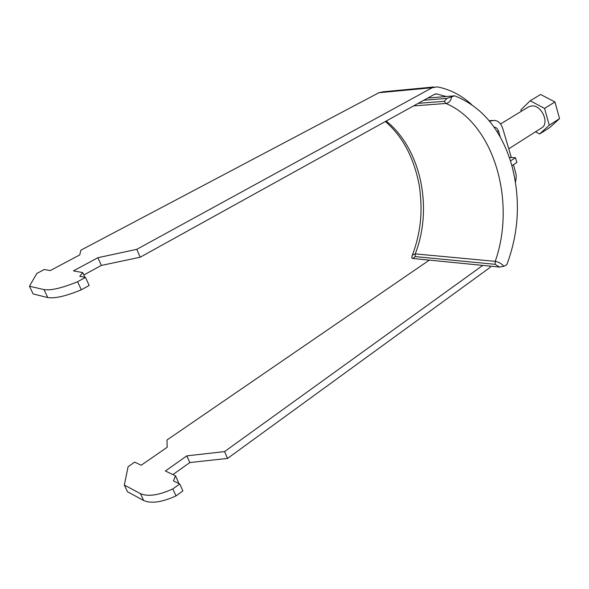 <?xml version="1.0" encoding="UTF-8"?>
<svg xmlns="http://www.w3.org/2000/svg" width="589" height="589" viewBox="0 0 589 589"><rect width="100%" height="100%" fill="white"/><g stroke="black" fill="none" stroke-linecap="round" stroke-linejoin="round"><path stroke-width="0.88" d="M494.068 127.172L494.605 127.195C496.453 127.518 497.771 128.903 498.574 131.332L500.297 137.134M446.278 96.508L436.861 93.99L434.299 94.431L140.197 257.224L136.773 249.338L432.179 87.717L378.941 92.716L80.884 250.178L79.736 254.927L50.198 270.609L44.337 269.482L36.842 273.443L29.45 286.217L43.984 289.589C50.912 290.671 62.11 288.05 77.586 281.719L85.486 277.397L79.743 276.293L82.732 272.589L73.456 270.881L97.899 257.71L136.773 249.338M491.086 266.228L489.039 268.194L227.545 458.426L224.578 451.601L482.744 265.403M513.468 164.714L516.082 174.447L516.148 178.327L515.456 182.097M489.474 121.128L494.804 120.399C498.537 121.032 501.21 123.808 502.822 128.719L511.34 157.521M434.078 86.966L383.056 91.788L378.941 92.716M471.627 104.525C461.386 95.241 449.952 89.351 437.325 86.87L432.179 87.717M429.329 260.117L166.974 440.012L167.18 447.279L141.161 465.251L134.726 462.129L128.122 466.657L124.316 485.056L127.518 491.771L143.664 500.503C151.167 503.823 161.953 502.292 176.023 495.901L182.885 490.909L179.711 483.959L172.82 488.929L176.023 495.901M179.711 483.959L173.468 480.926L175.47 475.802L165.376 471.001L186.831 455.857L224.578 451.601M172.82 488.929C158.706 495.32 147.905 496.88 140.418 493.634L124.316 485.056M172.923 474.587L189.835 462.556L227.545 458.426M178.357 483.297L178.6 482.656L175.47 475.802M186.831 455.857L189.835 462.556M83.822 274.982L101.36 265.425L140.197 257.224M85.486 277.397L89.167 285.466L81.304 289.817L77.586 281.719M29.45 286.217L33.146 293.963L47.753 297.555C54.696 298.726 65.88 296.149 81.304 289.817M101.36 265.425L97.899 257.71M84.875 277.279L82.732 272.589M508.763 148.803L541.615 127.901C549.957 123.395 541.505 104.658 531.646 105.932L528.51 106.903L500.51 123.999M521.272 111.328L520.853 109.893L530.188 100.785L540.606 94.468L554.941 101.963L559.55 118.654L549.846 127.452L539.627 134.005L535.548 131.759M530.188 100.785L544.56 108.405L549.272 125.214L539.627 134.005M559.55 118.654L549.272 125.214M554.941 101.963L544.56 108.405M418.19 103.347L444.224 101.323L447.088 98.363L454.656 95.816L427.776 98.039M454.656 95.816C481.139 106.381 499.752 128.093 510.479 160.959L515.478 157.719L509.308 157.418M510.479 160.959L511.893 165.737C520.639 199.354 518.938 232.368 506.783 264.763L503.993 266.243L499.605 267.067L412.852 258.49L411.718 257.975L412.388 255.044L415.245 253.881L495.224 261.354C516.31 201.865 494.105 123.742 445.939 103.465L413.581 105.902M499.605 267.067L495.158 264.321L415.186 256.598L412.852 258.49M423.808 100.233L447.088 98.363M386.193 121.054C420.877 148.752 433.283 207.865 415.245 253.881L415.186 256.598M451.638 97.185C450.725 100.925 448.825 103.023 445.939 103.465L444.224 101.323M495.158 264.321L495.224 261.354C498.228 261.781 501.151 263.408 503.993 266.243M412.035 256.001L412.388 255.044C416.511 244.214 419.206 232.92 420.458 221.162C421.503 209.861 421.106 197.963 419.258 185.469C413.971 157.69 402.67 136.368 385.361 121.518M511.893 165.737L516.884 162.483L515.478 157.719M498.574 131.332L496.895 131.406M436.861 93.99L434.881 94.166M492.897 120.48L489.106 120.679M140.418 493.634L143.664 500.503M47.753 297.555L43.984 289.589M494.605 127.195L494.097 127.217M436.456 93.938L435.271 94.041"/></g></svg>

